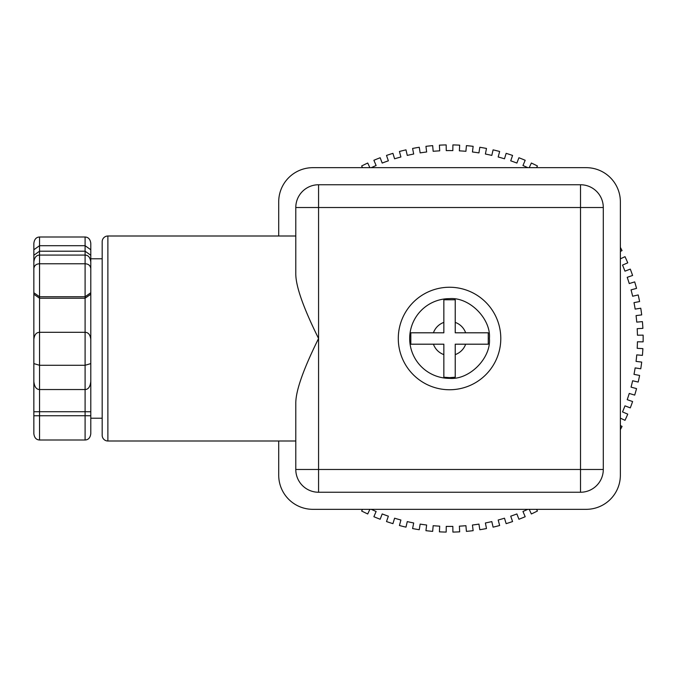 <?xml version="1.0" encoding="UTF-8"?>
<svg xmlns="http://www.w3.org/2000/svg" width="677" height="677" viewBox="0 0 677 677"><rect width="100%" height="100%" fill="white"/><g stroke="black" fill="none" stroke-linecap="round" stroke-linejoin="round"><path stroke-width="1.02" d="M85.099 439.999C88.391 439.847 90.286 437.731 90.794 433.652L90.794 415.763L85.099 415.729L33.85 415.763L33.85 433.652C34.349 437.714 36.245 439.822 39.545 439.999L85.099 439.999L85.099 411.718L90.794 411.76L90.794 415.763L90.794 377.478M102.185 418.225L90.794 418.225L90.794 421.737M33.85 265.24L33.85 243.348C34.358 239.269 36.253 237.153 39.545 237.001L85.099 237.001C88.391 237.178 90.295 239.294 90.794 243.348L90.794 258.775L102.185 258.775M90.794 340.802L90.794 262.033C90.219 257.48 88.323 255.161 85.099 255.077L39.545 255.077C36.321 255.161 34.425 257.48 33.85 262.033L33.85 268.447C34.349 265.46 36.245 263.903 39.545 263.776L85.099 263.776L85.099 245.7L39.545 245.7L33.85 249.754L33.85 267.542M90.794 267.542L90.794 255.263L85.099 251.201L39.545 251.201L33.85 255.263M90.794 363.6L85.099 365.275L85.099 389.537L39.545 389.537L39.545 411.718L85.099 411.718L85.099 389.537C88.323 389.444 90.219 386.762 90.794 381.489L90.794 339.304C90.219 334.717 88.323 332.39 85.099 332.305L39.545 332.305C36.321 332.39 34.425 334.717 33.85 339.304L33.85 363.6L39.545 365.275L85.099 365.275L85.099 296.738L39.545 296.738L33.85 292.743L33.85 340.802M90.794 294.241L85.099 298.235L39.545 298.235L33.85 294.241M33.85 421.737L33.85 414.967M33.85 295.51L33.85 299.522M33.85 243.348L33.85 249.754M33.85 268.447L33.85 292.743M33.85 363.6L33.85 381.489C34.425 386.762 36.321 389.444 39.545 389.537L39.545 237.001M33.85 377.478L33.85 415.763M39.545 439.999L39.545 411.718L33.85 411.76M33.85 406.835L33.85 270.165L33.85 406.835M90.794 268.447C90.286 265.443 88.391 263.886 85.099 263.776L85.099 296.738L90.794 292.743M90.794 255.263L90.794 243.348M85.099 237.001L85.099 245.7L90.794 249.754M90.794 261.407L90.794 394.615M295.79 236.002L107.88 236.002A5.695 5.695 0 0 0 102.185 241.697L102.185 435.303A5.695 5.695 0 0 0 107.88 440.998L295.79 440.998L295.79 469.474L295.79 402.925C295.874 390.477 303.465 368.999 318.571 338.5C303.474 308.018 295.874 286.54 295.79 274.075L295.79 207.526L295.79 274.075M295.79 402.925L295.79 440.998M278.712 236.002L278.712 201.831A34.163 34.163 0 0 1 312.876 167.668L586.206 167.668A34.163 34.163 0 0 1 620.369 201.831L620.369 475.169A34.163 34.163 0 0 1 586.206 509.332L312.876 509.332A34.163 34.163 0 0 1 278.712 475.169L278.712 440.998M318.571 184.753L318.571 469.474L580.511 469.474L580.511 207.526L295.79 207.526A22.781 22.781 0 0 1 318.571 184.753L580.511 184.753A22.781 22.781 0 0 1 603.292 207.526L603.292 469.474A22.781 22.781 0 0 1 580.511 492.247L318.571 492.247A22.781 22.781 0 0 1 295.79 469.474L318.571 469.474L318.571 492.247A22.781 22.781 0 0 1 295.79 469.474M449.536 389.749A51.249 51.249 0 0 0 500.794 338.5A51.249 51.249 0 0 0 449.536 287.251A51.249 51.249 0 0 0 398.288 338.5A51.249 51.249 0 0 0 449.536 389.749M449.536 378.358C469.601 380.102 491.223 357.879 489.403 338.5C491.223 319.121 469.601 296.898 449.536 298.642A39.858 39.858 0 0 0 409.678 338.5A39.858 39.858 0 0 0 449.536 378.358M455.232 377.224L455.232 344.195L465.649 344.195A17.086 17.086 0 0 1 455.232 354.604L455.232 377.224L449.536 377.639L443.85 377.224L443.85 354.604A17.086 17.086 0 0 1 433.432 344.195L443.85 344.195L443.85 377.224M433.432 332.805A17.086 17.086 0 0 1 443.85 322.396L443.85 299.776L443.85 332.805L410.821 332.805L410.821 344.195L433.432 344.195M443.85 299.776L455.232 299.776L455.232 322.396A17.086 17.086 0 0 1 465.649 332.805L455.232 332.805L455.232 299.776M465.649 344.195L488.261 344.195L488.261 332.805L465.649 332.805M443.85 322.396L443.85 332.805L410.821 332.805M410.821 344.195L443.85 344.195L443.85 354.604M455.232 354.604L455.232 344.195L488.261 344.195M488.261 332.805L455.232 332.805L455.232 322.396M620.369 418.158L625.006 420.324A193.614 193.614 0 0 0 627.757 414.146L622.518 411.921A182.223 182.223 0 0 0 624.973 405.845L630.287 407.884A193.614 193.614 0 0 0 632.606 401.537L627.215 399.675A182.223 182.223 0 0 0 629.246 393.439L634.688 395.106A193.614 193.614 0 0 0 636.549 388.606L631.049 387.134A182.223 182.223 0 0 0 632.64 380.77L638.191 382.056A193.614 193.614 0 0 0 639.596 375.439L634.002 374.356A182.223 182.223 0 0 0 635.144 367.899L640.764 368.787A193.614 193.614 0 0 0 641.703 362.093L636.058 361.4A182.223 182.223 0 0 0 636.744 354.875L642.414 355.374A193.614 193.614 0 0 0 642.888 348.63L637.201 348.333A182.223 182.223 0 0 0 637.429 341.8L643.125 341.86A193.614 193.614 0 0 0 643.15 338.5A193.614 193.614 0 0 0 643.125 335.14L637.429 335.2A182.223 182.223 0 0 0 637.201 328.667L642.888 328.37A193.614 193.614 0 0 0 642.414 321.626L636.744 322.125A182.223 182.223 0 0 0 636.058 315.6L641.703 314.907A193.614 193.614 0 0 0 640.764 308.213L635.144 309.101A182.223 182.223 0 0 0 634.002 302.644L639.596 301.561A193.614 193.614 0 0 0 638.191 294.944L632.64 296.23A182.223 182.223 0 0 0 631.049 289.866L636.549 288.394A193.614 193.614 0 0 0 634.688 281.894L629.246 283.561A182.223 182.223 0 0 0 627.215 277.325L632.606 275.463A193.614 193.614 0 0 0 630.287 269.116L624.973 271.155A182.223 182.223 0 0 0 622.518 265.079L627.757 262.854A193.614 193.614 0 0 0 625.006 256.676L620.369 258.842M446.245 150.616A182.223 182.223 0 0 1 452.837 150.616L452.896 144.92A193.614 193.614 0 0 1 459.675 145.157L459.378 150.844A182.223 182.223 0 0 1 465.92 151.301L466.411 145.631A193.614 193.614 0 0 1 473.138 146.334L472.444 151.986A182.223 182.223 0 0 1 478.935 152.9L479.824 147.273A193.614 193.614 0 0 1 486.484 148.449L485.401 154.034A182.223 182.223 0 0 1 491.815 155.405L493.093 149.854A193.614 193.614 0 0 1 499.651 151.487L498.179 156.988A182.223 182.223 0 0 1 504.483 158.799L506.151 153.349A193.614 193.614 0 0 1 512.574 155.439L510.72 160.821A182.223 182.223 0 0 1 516.881 163.064L518.921 157.749A193.614 193.614 0 0 1 525.191 160.28L522.966 165.526A182.223 182.223 0 0 1 527.823 167.668M529.202 167.668L531.36 163.03A193.614 193.614 0 0 1 537.436 165.992L536.582 167.668M620.369 247.393A193.614 193.614 0 0 1 622.045 250.6L620.369 251.455M620.369 425.545L622.045 426.4A193.614 193.614 0 0 1 620.369 429.607M536.582 509.332L537.436 511.008A193.614 193.614 0 0 1 531.36 513.97L529.202 509.332M527.823 509.332A182.223 182.223 0 0 1 522.966 511.473L525.191 516.72A193.614 193.614 0 0 1 518.921 519.251L516.881 513.936A182.223 182.223 0 0 1 510.72 516.179L512.574 521.561A193.614 193.614 0 0 1 506.151 523.651L504.483 518.201A182.223 182.223 0 0 1 498.179 520.012L499.651 525.513A193.614 193.614 0 0 1 493.093 527.146L491.815 521.595A182.223 182.223 0 0 1 485.401 522.966L486.484 528.551A193.614 193.614 0 0 1 479.824 529.727L478.935 524.1A182.223 182.223 0 0 1 472.444 525.013L473.138 530.666A193.614 193.614 0 0 1 466.411 531.369L465.92 525.699A182.223 182.223 0 0 1 459.378 526.156L459.675 531.843A193.614 193.614 0 0 1 452.905 532.08L452.837 526.393M371.258 509.332A182.223 182.223 0 0 0 376.116 511.473L373.89 516.72A193.614 193.614 0 0 0 380.161 519.251L382.2 513.936A182.223 182.223 0 0 0 388.361 516.179L386.508 521.561A193.614 193.614 0 0 0 392.931 523.651L394.598 518.201A182.223 182.223 0 0 0 400.902 520.012L399.43 525.513A193.614 193.614 0 0 0 405.988 527.146L407.266 521.595A182.223 182.223 0 0 0 413.681 522.966L412.598 528.551A193.614 193.614 0 0 0 419.258 529.727L420.146 524.1A182.223 182.223 0 0 0 426.637 525.013L425.943 530.666A193.614 193.614 0 0 0 432.671 531.369L433.162 525.699A182.223 182.223 0 0 0 439.703 526.156L439.407 531.843A193.614 193.614 0 0 0 446.177 532.08L446.245 526.384A182.223 182.223 0 0 0 452.837 526.384M369.879 509.332L367.721 513.97A193.614 193.614 0 0 1 361.645 511.008L362.5 509.332M362.5 167.668L361.645 165.992A193.614 193.614 0 0 1 367.721 163.03L369.879 167.668M371.258 167.668A182.223 182.223 0 0 1 376.116 165.526L373.89 160.28A193.614 193.614 0 0 1 380.161 157.749L382.2 163.064A182.223 182.223 0 0 1 388.361 160.821L386.508 155.439A193.614 193.614 0 0 1 392.931 153.349L394.598 158.799A182.223 182.223 0 0 1 400.902 156.988L399.43 151.487A193.614 193.614 0 0 1 405.988 149.854L407.266 155.405A182.223 182.223 0 0 1 413.681 154.034L412.598 148.449A193.614 193.614 0 0 1 419.258 147.273L420.146 152.9A182.223 182.223 0 0 1 426.637 151.986L425.943 146.334A193.614 193.614 0 0 1 432.671 145.631L433.162 151.301A182.223 182.223 0 0 1 439.703 150.844L439.407 145.157A193.614 193.614 0 0 1 446.177 144.92L446.245 150.607M107.88 236.002L107.88 440.998M580.511 207.526L580.511 184.753A22.781 22.781 0 0 1 603.292 207.526L580.511 207.526M603.292 469.474A22.781 22.781 0 0 1 580.511 492.247L580.511 469.474L603.292 469.474"/></g></svg>
